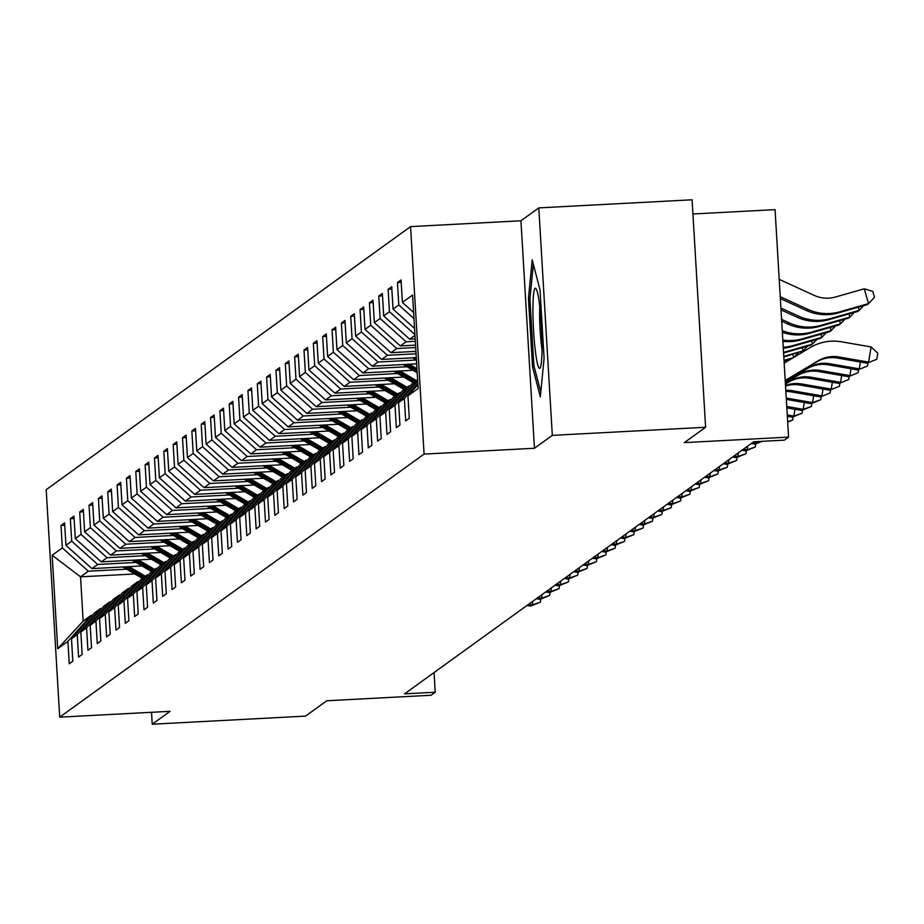 <?xml version="1.0" encoding="UTF-8"?>
<svg xmlns="http://www.w3.org/2000/svg" width="924" height="924" viewBox="0 0 924 924"><rect width="100%" height="100%" fill="white"/><g stroke="black" fill="none" stroke-linecap="round" stroke-linejoin="round"><path stroke-width="1.39" d="M410.568 226.611L46.2 489.674L59.714 717.151L424.081 454.088L410.568 226.611L520.94 220.778L534.453 448.256L552.309 435.366L538.796 207.888L520.94 220.778M538.796 207.888L692.088 199.792L705.601 427.269L684.337 442.619L788.576 437.11L775.063 209.632L692.931 213.975M151.524 712.3L152.229 724.208L305.532 716.112L326.796 700.762L431.034 695.252L435.227 692.226L434.061 672.545M552.309 435.366L705.601 427.269M134.8 573.966L80.538 576.83L83.172 621.09L90.956 615.465L67.891 641.36L69.231 663.802L72.823 661.203L71.495 638.761L77.246 634.615L78.575 657.056L82.167 654.458L80.838 632.016L86.59 627.858L87.919 650.3L91.511 647.712L90.182 625.271L95.934 621.113L97.263 643.554L100.866 640.956L99.526 618.526L105.278 614.368L106.606 636.809L110.21 634.211L108.87 611.769L114.622 607.622L115.962 630.064L119.554 627.465L118.214 605.024L123.966 600.877L125.306 623.319L128.898 620.72L127.57 598.278L133.322 594.12L134.65 616.562L138.242 613.975L136.914 591.533L142.666 587.375L143.994 609.817L147.586 607.23L146.258 584.788L152.01 580.63L153.338 603.072L156.941 600.473L155.602 578.031L161.353 573.885L162.682 596.327L166.285 593.728L164.946 571.286L170.697 567.14L172.037 589.581L175.629 586.983L174.29 564.541L180.041 560.394L181.381 582.825L184.973 580.237L183.645 557.796L189.397 553.638L190.725 576.079L194.317 573.492L192.989 551.051L198.741 546.893L200.069 569.334L203.661 566.735L202.333 544.294L208.085 540.147L209.413 562.589L213.017 559.99L211.677 537.549L217.429 533.402L218.769 555.844L222.361 553.245L221.021 530.803L226.773 526.657L228.113 549.087L231.705 546.5L230.365 524.058L236.117 519.9L237.456 542.342L241.048 539.755L239.72 517.313L245.472 513.155L246.8 535.597L250.392 532.998L249.064 510.556L254.816 506.41L256.144 528.851L259.736 526.253L258.408 503.811L264.16 499.665L265.488 522.106L269.092 519.507L267.752 497.066L273.504 492.919L274.844 515.349L278.436 512.762L277.096 490.321L282.848 486.163L284.188 508.604L287.78 506.017L286.452 483.575L292.192 479.417L293.532 501.859L297.124 499.26L295.796 476.819L301.547 472.672L302.876 495.114L306.468 492.515L305.139 470.073L310.891 465.927L312.22 488.369L315.812 485.77L314.483 463.328L320.235 459.182L321.564 481.612L325.167 479.025L323.827 456.583L329.579 452.425L330.919 474.867L334.511 472.279L333.171 449.838L338.923 445.68L340.263 468.122L343.855 465.523L342.527 443.081L348.267 438.935L349.607 461.376L353.199 458.778L351.871 436.336L357.623 432.189L358.951 454.631L362.543 452.032L361.215 429.591L366.967 425.444L368.295 447.874L371.887 445.287L370.559 422.846L376.311 418.688L377.639 441.129L381.242 438.542L379.903 416.1L385.654 411.942L386.994 434.384L390.586 431.785L389.247 409.344L394.998 405.197L396.338 427.639L399.93 425.04L398.602 402.598L404.354 398.452L405.682 420.894L409.274 418.295L407.946 395.853L418.133 388.496L412.578 295.056L402.39 302.402L401.062 279.96L397.459 282.559L401.201 282.363M67.891 641.36L57.715 648.717L52.16 555.266L62.347 547.909L61.007 525.467L64.749 525.271M397.459 282.559L398.798 305.001L393.047 309.147L391.707 286.706L388.115 289.304L389.454 311.746L383.703 315.904L382.363 293.462L378.771 296.05L380.099 318.491L374.359 322.649L373.019 300.208L369.427 302.806L370.755 325.236L365.003 329.394L363.675 306.953L360.083 309.552L361.411 331.993L355.659 336.14L354.331 313.698L350.739 316.297L352.067 338.738L346.315 342.885L344.987 320.443L341.383 323.042L342.723 345.484L336.971 349.642L335.631 327.2L332.039 329.787L333.379 352.229L327.627 356.387L326.288 333.945L322.695 336.544L324.024 358.974L318.272 363.132L316.944 340.69L313.352 343.289L314.68 365.731L308.928 369.877L307.6 347.436L304.008 350.034L305.336 372.476L299.584 376.622L298.256 354.181L294.664 356.779L295.992 379.221L290.24 383.379L288.912 360.938L285.308 363.525L286.648 385.966L280.896 390.124L279.556 367.683L275.964 370.281L277.304 392.712L271.552 396.87L270.212 374.428L266.62 377.027L267.948 399.468L262.197 403.615L260.868 381.173L257.276 383.772L258.605 406.214L252.853 410.36L251.524 387.918L247.932 390.517L249.261 412.959L243.509 417.105L242.18 394.675L238.577 397.262L239.917 419.704L234.165 423.862L232.836 401.42L229.233 404.007L230.573 426.449L224.821 430.607L223.481 408.165L219.889 410.764L221.229 433.206L215.477 437.352L214.137 414.911L210.545 417.509L211.873 439.951L206.121 444.098L204.793 421.656L201.201 424.255L202.529 446.696L196.777 450.843L195.449 428.413L191.857 431L193.185 453.441L187.433 457.599L186.105 435.158L182.502 437.745L183.841 460.187L178.089 464.345L176.761 441.903L173.158 444.502L174.497 466.943L168.745 471.09L167.406 448.648L163.814 451.247L165.153 473.689L159.402 477.835L158.062 455.393L154.47 457.992L155.798 480.434L150.046 484.58L148.718 462.15L145.126 464.737L146.454 487.179L140.702 491.337L139.374 468.895L135.782 471.483L137.11 493.924L131.358 498.082L130.03 475.641L126.426 478.239L127.766 500.681L122.014 504.827L120.674 482.386L117.082 484.984L118.422 507.426L112.67 511.573L111.33 489.131L107.738 491.73L109.078 514.171L103.326 518.318L101.986 495.888L98.394 498.475L99.723 520.917L93.971 525.075L92.643 502.633L89.05 505.22L90.379 527.662L84.627 531.82L83.299 509.378L79.707 511.977L81.035 534.418L75.283 538.565L73.955 516.123L70.351 518.722L71.691 541.164L65.939 545.31L64.599 522.869L61.007 525.467M788.576 437.11L784.384 440.147L753.718 441.764L404.573 693.843L435.227 692.226M71.495 638.761L94.56 612.878L100.312 608.72L101.652 608.65M142.007 565.962L91.926 568.606L97.678 564.46L135.944 562.439M100.312 608.72L77.246 634.615M65.939 545.31L91.926 568.606M71.691 541.164L97.678 564.46M80.838 632.016L103.904 606.132L109.656 601.974L110.995 601.905M151.351 559.216L101.27 561.861L107.022 557.715L145.287 555.682M109.656 601.974L86.59 627.858M75.283 538.565L101.27 561.861M81.035 534.418L107.022 557.715M90.182 625.271L113.248 599.376L119 595.229L120.339 595.16M160.695 552.471L110.614 555.116L116.366 550.958L154.631 548.937M119 595.229L95.934 621.113M84.627 531.82L110.614 555.116M90.379 527.662L116.366 550.958M99.526 618.526L122.592 592.63L128.344 588.484L129.695 588.415M170.039 545.726L119.958 548.371L125.71 544.213L163.987 542.192M128.344 588.484L105.278 614.368M93.971 525.075L119.958 548.371M99.723 520.917L125.71 544.213M108.87 611.769L131.936 585.885L137.688 581.727L139.039 581.658M179.383 538.969L129.314 541.614L135.066 537.468L173.331 535.446M137.688 581.727L114.622 607.622M103.326 518.318L129.314 541.614M109.078 514.171L135.066 537.468M118.214 605.024L141.28 579.14L147.031 574.982L148.383 574.913M188.739 532.224L138.658 534.869L144.41 530.722L182.675 528.701M147.031 574.982L123.966 600.877M112.67 511.573L138.658 534.869M118.422 507.426L144.41 530.722M127.57 598.278L150.635 572.395L156.387 568.237L157.727 568.168M198.083 525.479L148.002 528.124L153.754 523.977L192.019 521.956M156.387 568.237L133.322 594.12M122.014 504.827L148.002 528.124M127.766 500.681L153.754 523.977M136.914 591.533L159.979 565.638L165.731 561.492L167.071 561.422M207.426 518.734L157.346 521.379L163.098 517.221L201.363 515.199M165.731 561.492L142.666 587.375M131.358 498.082L157.346 521.379M137.11 493.924L163.098 517.221M146.258 584.788L169.323 558.893L175.075 554.747L176.415 554.677M216.77 511.988L166.69 514.633L172.442 510.475L210.707 508.454M175.075 554.747L152.01 580.63M140.702 491.337L166.69 514.633M146.454 487.179L172.442 510.475M155.602 578.031L178.667 552.148L184.419 548.001L185.77 547.92M226.114 505.232L176.034 507.877L181.785 503.73L220.062 501.709M184.419 548.001L161.353 573.885M150.046 484.58L176.034 507.877M155.798 480.434L181.785 503.73M164.946 571.286L188.011 545.403L193.763 541.245L195.114 541.175M235.458 498.486L185.389 501.131L191.141 496.985L229.406 494.964M193.763 541.245L170.697 567.14M159.402 477.835L185.389 501.131M165.153 473.689L191.141 496.985M174.29 564.541L197.366 538.657L203.107 534.499L204.458 534.43M244.814 491.741L194.733 494.386L200.485 490.24L238.75 488.219M203.107 534.499L180.041 560.394M168.745 471.09L194.733 494.386M174.497 466.943L200.485 490.24M183.645 557.796L206.71 531.901L212.462 527.754L213.802 527.685M254.158 484.996L204.077 487.641L209.829 483.483L248.094 481.462M212.462 527.754L189.397 553.638M178.089 464.345L204.077 487.641M183.841 460.187L209.829 483.483M192.989 551.051L216.054 525.155L221.806 521.009L223.146 520.94M263.502 478.251L213.421 480.896L219.173 476.738L257.438 474.717M221.806 521.009L198.741 546.893M187.433 457.599L213.421 480.896M193.185 453.441L219.173 476.738M202.333 544.294L225.398 518.41L231.15 514.264L232.49 514.183M272.846 471.494L222.765 474.139L228.517 469.993L266.782 467.971M231.15 514.264L208.085 540.147M196.777 450.843L222.765 474.139M202.529 446.696L228.517 469.993M211.677 537.549L234.742 511.665L240.494 507.507L241.845 507.438M282.19 464.749L232.109 467.394L237.861 463.247L276.137 461.226M240.494 507.507L217.429 533.402M206.121 444.098L232.109 467.394M211.873 439.951L237.861 463.247M221.021 530.803L244.086 504.92L249.838 500.762L251.189 500.692M291.534 458.004L241.464 460.649L247.216 456.502L285.481 454.481M249.838 500.762L226.773 526.657M215.477 437.352L241.464 460.649M221.229 433.206L247.216 456.502M230.365 524.058L253.442 498.163L259.182 494.017L260.533 493.947M300.889 451.258L250.808 453.903L256.56 449.745L294.825 447.724M259.182 494.017L236.117 519.9M224.821 430.607L250.808 453.903M230.573 426.449L256.56 449.745M239.72 517.313L262.786 491.418L268.538 487.271L269.877 487.202M310.233 444.513L260.152 447.158L265.904 443L304.169 440.979M268.538 487.271L245.472 513.155M234.165 423.862L260.152 447.158M239.917 419.704L265.904 443M249.064 510.556L272.13 484.673L277.881 480.526L279.221 480.445M319.577 437.757L269.496 440.401L275.248 436.255L313.513 434.234M277.881 480.526L254.816 506.41M243.509 417.105L269.496 440.401M249.261 412.959L275.248 436.255M258.408 503.811L281.474 477.927L287.225 473.769L288.577 473.7M328.921 431.011L278.84 433.656L284.592 429.51L322.857 427.489M287.225 473.769L264.16 499.665M252.853 410.36L278.84 433.656M258.605 406.214L284.592 429.51M267.752 497.066L290.817 471.182L296.569 467.024L297.921 466.955M338.265 424.266L288.196 426.911L293.936 422.765L332.213 420.743M296.569 467.024L273.504 492.919M262.197 403.615L288.196 426.911M267.948 399.468L293.936 422.765M277.096 490.321L300.161 464.426L305.913 460.279L307.265 460.21M347.609 417.521L297.54 420.166L303.291 416.008L341.557 413.987M305.913 460.279L282.848 486.163M271.552 396.87L297.54 420.166M277.304 392.712L303.291 416.008M286.452 483.575L309.517 457.68L315.269 453.534L316.609 453.465M356.964 410.776L306.883 413.421L312.635 409.263L350.901 407.241M315.269 453.534L292.192 479.417M280.896 390.124L306.883 413.421M286.648 385.966L312.635 409.263M295.796 476.819L318.861 450.935L324.613 446.789L325.953 446.708M366.308 404.019L316.227 406.676L321.979 402.517L360.244 400.496M324.613 446.789L301.547 472.672M290.24 383.379L316.227 406.676M295.992 379.221L321.979 402.517M305.139 470.073L328.205 444.19L333.957 440.032L335.297 439.963M375.652 397.274L325.571 399.919L331.323 395.772L369.588 393.751M333.957 440.032L310.891 465.927M299.584 376.622L325.571 399.919M305.336 372.476L331.323 395.772M314.483 463.328L337.549 437.445L343.301 433.287L344.652 433.217M384.996 390.529L334.915 393.174L340.667 389.027L378.932 387.006M343.301 433.287L320.235 459.182M308.928 369.877L334.915 393.174M314.68 365.731L340.667 389.027M323.827 456.583L346.893 430.688L352.645 426.542L353.996 426.472M394.34 383.783L344.271 386.428L350.011 382.27L388.288 380.249M352.645 426.542L329.579 452.425M318.272 363.132L344.271 386.428M324.024 358.974L350.011 382.27M333.171 449.838L356.237 423.943L361.989 419.796L363.34 419.727M403.684 377.038L353.615 379.683L359.367 375.525L397.632 373.504M361.989 419.796L338.923 445.68M327.627 356.387L353.615 379.683M333.379 352.229L359.367 375.525M342.527 443.081L365.592 417.198L371.344 413.051L372.684 412.97M413.04 370.281L362.959 372.938L368.711 368.78L406.976 366.759M371.344 413.051L348.267 438.935M336.971 349.642L362.959 372.938M342.723 345.484L368.711 368.78M351.871 436.336L374.936 410.452L380.688 406.294L382.028 406.225M416.666 363.837L372.303 366.181L378.055 362.035L416.32 360.014M380.688 406.294L357.623 432.189M346.315 342.885L372.303 366.181M352.067 338.738L378.055 362.035M361.215 429.591L384.28 403.707L390.032 399.549L391.372 399.48M416.297 357.611L381.647 359.436L387.399 355.29L416.066 353.776M390.032 399.549L366.967 425.444M355.659 336.14L381.647 359.436M361.411 331.993L387.399 355.29M370.559 422.846L393.624 396.95L399.376 392.804L400.727 392.735M415.927 351.374L390.991 352.691L396.743 348.533L415.696 347.539M399.376 392.804L376.311 418.688M365.003 329.394L390.991 352.691M370.755 325.236L396.743 348.533M379.903 416.1L402.968 390.205L408.72 386.059L410.071 385.989M415.546 345.137L400.346 345.946L406.098 341.788L415.326 341.303M408.72 386.059L385.654 411.942M374.359 322.649L400.346 345.946M380.099 318.491L406.098 341.788M389.247 409.344L412.312 383.46L417.602 379.649M415.176 338.9L409.69 339.2L414.968 335.377M417.613 379.822L394.998 405.197M383.703 315.904L409.69 339.2M389.454 311.746L414.922 334.58M417.694 381.173L398.602 402.598M417.821 383.333L404.354 398.452M393.047 309.147L414.564 328.436M398.798 305.001L413.975 318.607M417.902 384.673L407.946 395.853M402.39 302.402L413.606 312.462M534.453 448.256L424.081 454.088M152.229 724.208L170.085 711.318L59.714 717.151M90.956 615.465L92.308 615.396M126.6 569.184L88.334 571.205L80.538 576.83L52.16 555.266M83.172 621.09L57.715 648.717M62.347 547.909L88.334 571.205M388.115 289.304L391.857 289.108M378.771 296.05L382.513 295.853M369.427 302.806L373.157 302.598M360.083 309.552L363.813 309.355M350.739 316.297L354.469 316.1M341.383 323.042L345.126 322.846M332.039 329.787L335.782 329.591M322.695 336.544L326.438 336.336M313.352 343.289L317.082 343.093M304.008 350.034L307.738 349.838M294.664 356.779L298.394 356.583M285.308 363.525L289.05 363.328M275.964 370.281L279.706 370.074M266.62 377.027L270.362 376.83M257.276 383.772L261.007 383.576M247.932 390.517L251.663 390.321M238.577 397.262L242.319 397.066M229.233 404.007L232.975 403.811M219.889 410.764L223.631 410.568M210.545 417.509L214.287 417.313M201.201 424.255L204.932 424.058M191.857 431L195.588 430.803M182.502 437.745L186.244 437.549M173.158 444.502L176.9 444.305M163.814 451.247L167.556 451.051M154.47 457.992L158.2 457.796M145.126 464.737L148.856 464.541M135.782 471.483L139.512 471.286M126.426 478.239L130.168 478.043M117.082 484.984L120.825 484.788M107.738 491.73L111.481 491.533M98.394 498.475L102.125 498.279M89.05 505.22L92.781 505.024M79.707 511.977L83.437 511.781M70.351 518.722L74.093 518.526M532.201 259.829L528.447 298.256L532.524 366.759L540.332 396.835L544.086 358.408L540.009 289.905L532.201 259.829M534.164 366.678L532.524 366.759M530.018 298.175L528.447 298.256M785.215 380.457L818.11 360.834A30.862 30.642 -125.8 0 1 838.992 356.976L868.606 362.104L871.124 346.939L841.51 341.811A46.292 45.957 54.2 0 0 810.198 347.586L784.176 363.109M785.215 380.642L816.62 361.908A30.862 30.642 -125.8 0 1 837.49 358.062L867.116 363.19L876.795 359.251L867.116 363.19M871.124 346.939L877.8 353.187L876.795 359.251M779.198 279.36L814.229 295.403A30.862 30.642 54.2 0 0 835.423 297.031L864.252 288.808L872.764 291.395L874.485 297.309L868.548 303.615L839.72 311.838A46.292 45.957 -125.8 0 1 807.923 309.39L780.237 296.708M864.252 288.808L868.548 303.615L867.059 304.701L838.23 312.924A46.292 45.957 -125.8 0 1 806.421 310.476L780.341 298.521M532.929 310.718A40.113 4.043 -93 0 0 535.539 352.494A40.113 4.043 -93 0 0 540.286 367.671A40.113 4.043 -93 0 0 542.053 345.819A40.113 4.043 -93 0 0 536.116 288.796A40.113 4.043 -93 0 0 532.929 310.718M539.778 306.722A30.377 3.061 -93 0 0 539.628 314.691A30.377 3.061 -93 0 0 542.042 349.445M540.794 392.169L533.864 365.5L529.926 299.122L533.333 264.172M785.273 381.589L808.766 367.579A30.862 30.642 -125.8 0 1 829.648 363.721L859.262 368.861L860.394 362.023M785.284 381.774L807.276 368.653A30.862 30.642 -125.8 0 1 828.147 364.807L857.772 369.935L867.451 365.996L857.772 369.935M867.971 362.855L867.451 365.996M785.342 382.721L799.422 374.324A30.862 30.642 -125.8 0 1 820.293 370.466L849.918 375.606L851.05 368.768M785.354 382.906L797.92 375.41A30.862 30.642 -125.8 0 1 818.803 371.552L848.417 376.68L858.107 372.742L848.417 376.68M858.627 369.612L858.107 372.742M828.886 319.669L830.376 318.584L859.204 310.36L857.715 311.446L828.886 319.669A46.292 45.957 -125.8 0 1 797.077 317.221L781.011 309.863M830.376 318.584A46.292 45.957 -125.8 0 1 798.579 316.135L780.907 308.05M863.617 305.682L859.204 310.36L858.292 307.195M819.53 326.415L821.032 325.329L849.861 317.105L848.359 318.191L819.53 326.415A46.292 45.957 -125.8 0 1 787.733 323.966L781.692 321.206M821.032 325.329A46.292 45.957 -125.8 0 1 789.235 322.892L781.577 319.381M854.261 312.428L849.861 317.105L848.937 313.941M785.412 383.853L790.078 381.069A30.862 30.642 -125.8 0 1 810.949 377.223L840.574 382.351L841.706 375.525M785.423 384.038L788.576 382.155A30.862 30.642 -125.8 0 1 809.459 378.297L839.073 383.437L848.752 379.487L839.073 383.437M849.271 376.357L848.752 379.487M785.504 385.504A30.862 30.642 -125.8 0 1 801.605 383.968L831.23 389.096L832.362 382.27M785.539 386.047A30.862 30.642 -125.8 0 1 800.103 385.042L829.729 390.182L839.408 386.244L829.729 390.182M839.928 383.102L839.408 386.244M785.793 390.286A30.862 30.642 -125.8 0 1 792.261 390.713L821.886 395.842L823.018 389.016M785.862 391.349A30.862 30.642 -125.8 0 1 790.759 391.799L820.385 396.927L830.064 392.989L820.385 396.927M830.584 389.847L830.064 392.989M810.186 333.16L811.688 332.086L840.517 323.862L839.015 324.936L810.186 333.16A46.292 45.957 -125.8 0 1 782.351 332.317M811.688 332.086A46.292 45.957 -125.8 0 1 782.247 330.642M844.917 319.173L840.517 323.862L839.593 320.697M800.842 339.905L802.344 338.831L831.173 330.607L829.671 331.681L800.842 339.905A46.292 45.957 -125.8 0 1 782.882 341.349M802.344 338.831A46.292 45.957 -125.8 0 1 782.813 340.055M835.573 325.918L831.173 330.607L830.249 327.442M412.531 357.807L416.435 360.083M414.876 357.68L416.343 358.547M791.498 346.662L793 345.576L821.817 337.352L820.327 338.438L791.498 346.662A46.292 45.957 -125.8 0 1 783.298 348.209M793 345.576A46.292 45.957 -125.8 0 1 783.24 347.251M826.229 332.675L821.817 337.352L820.905 334.188M403.187 364.553L417.186 372.707M409.344 364.229L416.943 368.653M405.521 364.426L417.094 371.171M417.036 370.201L406.999 364.356M783.54 352.402L812.473 344.098L810.983 345.183L783.575 353.003M816.885 339.42L812.473 344.098L811.561 340.933M393.843 371.298L413.398 382.686M400 370.974L416.389 380.526M396.177 371.182L414.529 381.866M415.246 381.346L397.655 371.102M783.783 356.364L803.129 350.843L783.818 357.011M807.541 346.165L803.129 350.843L802.217 347.678M384.499 378.043L404.042 389.431M390.644 377.72L407.045 387.272M386.833 377.928L405.186 388.611M405.902 388.092L388.311 377.847M790.99 359.043L784.06 361.03M793.092 357.796L784.014 360.383M793.728 357.415L792.861 354.435M794.247 357.103L798.186 352.91M375.156 384.8L394.698 396.177M381.3 384.465L397.701 394.017M377.489 384.673L395.842 395.357M396.558 394.837L378.967 384.592M787.41 361.18L788.842 359.655M365.8 391.545L385.354 402.922M371.956 391.222L388.346 400.762M368.145 391.418L386.498 402.102M387.214 401.582L369.623 391.337M356.456 398.29L376.01 409.678M362.612 397.967L379.002 407.507M358.801 398.163L377.154 408.847M377.87 408.327L360.268 398.094M347.112 405.035L366.666 416.424M353.268 404.712L369.658 414.264M349.445 404.92L367.798 415.604M368.526 415.084L350.924 404.839M337.768 411.781L357.322 423.169M343.913 411.457L360.314 421.009M340.101 411.665L358.454 422.349M359.17 421.829L341.58 411.584M328.424 418.537L347.967 429.914M334.569 418.202L350.97 427.754M330.757 418.41L349.11 429.094M349.826 428.574L332.236 418.329M319.08 425.283L338.623 436.659M325.225 424.959L341.626 434.499M321.413 425.156L339.766 435.839M340.482 435.32L322.892 425.075M309.725 432.028L329.279 443.416M315.881 431.704L332.27 441.245M312.069 431.901L330.422 442.584M331.139 442.065L313.548 431.831M300.381 438.773L319.935 450.161M306.537 438.45L322.926 448.001M302.726 438.657L321.067 449.341M321.795 448.821L304.192 438.577M291.037 445.518L310.591 456.906M297.193 445.195L313.582 454.747M293.37 445.403L311.723 456.086M312.451 455.567L294.848 445.322M281.693 452.275L301.247 463.652M287.838 451.94L304.239 461.492M284.026 452.148L302.379 462.832M303.095 462.312L285.504 452.067M272.349 459.02L291.892 470.397M278.494 458.697L294.895 468.237M274.682 458.893L293.035 469.577M293.751 469.057L276.161 458.812M262.993 465.765L282.548 477.154M269.15 465.442L285.551 474.982M265.338 465.638L283.691 476.322M284.407 475.802L266.817 465.569M786.336 399.399L811.041 403.673L812.531 402.598L813.663 395.761M786.255 398.036L812.531 402.598L820.72 399.734L811.041 403.673M821.24 396.592L820.72 399.734M786.832 407.854L801.697 410.418L803.187 409.344L804.319 402.506M786.751 406.491L803.187 409.344L811.376 406.479L801.697 410.418M811.896 403.349L811.376 406.479M787.34 416.297L792.342 417.174L793.843 416.089L794.975 409.263M787.26 414.945L793.843 416.089L802.032 413.224L792.342 417.174M802.552 410.094L802.032 413.224M793.196 416.839L792.676 419.981L787.687 422.106M792.676 419.981L787.664 421.725M751.281 443.52L754.966 444.155L756.456 443.081L756.71 441.603M752.783 442.446L756.456 443.081L761.388 441.36M754.966 444.155L762.346 441.302M741.937 450.265L745.61 450.912L747.112 449.826L747.735 446.084M743.439 449.191L747.112 449.826L755.301 446.962L745.61 450.912M755.82 443.832L755.301 446.962M732.593 457.022L736.266 457.657L737.768 456.572L738.391 452.829M734.095 455.936L737.768 456.572L745.945 453.719L736.266 457.657M746.476 450.577L745.945 453.719M723.249 463.767L726.922 464.402L728.424 463.317L729.048 459.586M724.739 462.681L728.424 463.317L736.601 460.464L726.922 464.402M737.121 457.322L736.601 460.464M713.906 470.512L717.578 471.148L719.08 470.073L719.692 466.331M715.395 469.427L719.08 470.073L727.257 467.209L717.578 471.148M727.777 464.067L727.257 467.209M704.55 477.258L708.234 477.893L709.724 476.819L710.348 473.076M706.051 476.183L709.724 476.819L717.913 473.954L708.234 477.893M718.433 470.824L717.913 473.954M695.206 484.003L698.891 484.65L700.38 483.564L701.004 479.822M696.708 482.929L700.38 483.564L708.569 480.699L698.891 484.65M709.089 477.569L708.569 480.699M685.862 490.76L689.535 491.395L691.036 490.309L691.66 486.567M687.364 489.674L691.036 490.309L699.225 487.456L689.535 491.395M699.745 484.315L699.225 487.456M676.518 497.505L680.191 498.14L681.693 497.054L682.316 493.324M678.02 496.419L681.693 497.054L689.87 494.201L680.191 498.14M690.401 491.06L689.87 494.201M667.174 504.25L670.847 504.885L672.349 503.811L672.972 500.069M668.664 503.164L672.349 503.811L680.526 500.947L670.847 504.885M681.046 497.805L680.526 500.947M657.83 510.995L661.503 511.63L663.005 510.556L663.617 506.814M659.32 509.921L663.005 510.556L671.182 507.692L661.503 511.63M671.702 504.562L671.182 507.692M648.475 517.74L652.159 518.387L653.649 517.301L654.273 513.559M649.976 516.666L653.649 517.301L661.838 514.437L652.159 518.387M662.358 511.307L661.838 514.437M639.131 524.497L642.815 525.132L644.305 524.047L644.929 520.304M640.632 523.411L644.305 524.047L652.494 521.194L642.815 525.132M653.014 518.052L652.494 521.194M629.787 531.242L633.46 531.878L634.961 530.792L635.585 527.061M631.288 530.157L634.961 530.792L643.15 527.939L633.46 531.878M643.67 524.797L643.15 527.939M620.443 537.987L624.116 538.623L625.617 537.549L626.241 533.806M621.944 536.902L625.617 537.549L633.795 534.684L624.116 538.623M634.314 531.543L633.795 534.684M611.099 544.733L614.772 545.368L616.273 544.294L616.886 540.552M612.589 543.659L616.273 544.294L624.451 541.429L614.772 545.368M624.971 538.299L624.451 541.429M601.755 551.478L605.428 552.125L606.929 551.039L607.542 547.297M603.245 550.404L606.929 551.039L615.107 548.175L605.428 552.125M615.627 545.044L615.107 548.175M592.399 558.235L596.084 558.87L597.574 557.784L598.198 554.042M593.901 557.149L597.574 557.784L605.763 554.92L596.084 558.87M606.283 551.79L605.763 554.92M583.056 564.98L586.74 565.615L588.23 564.529L588.854 560.799M584.557 563.894L588.23 564.529L596.419 561.677L586.74 565.615M596.939 558.535L596.419 561.677M253.65 472.511L273.204 483.899M259.806 472.187L276.195 481.739M255.994 472.395L274.347 483.079M275.063 482.559L257.473 472.314M244.306 479.256L263.86 490.644M250.462 478.932L266.851 488.484M246.65 479.14L264.992 489.824M265.719 489.304L248.117 479.059M234.962 486.012L254.516 497.389M241.118 485.678L257.507 495.229M237.295 485.885L255.648 496.569M256.375 496.049L238.773 485.805M225.618 492.758L245.172 504.134M231.762 492.434L248.163 501.975M227.951 492.631L246.304 503.314M247.02 502.795L229.429 492.55M216.274 499.503L235.816 510.891M222.418 499.179L238.819 508.72M218.607 499.376L236.96 510.06M237.676 509.54L220.085 499.307M206.918 506.248L226.472 517.636M213.074 505.925L229.475 515.465M209.263 506.121L227.616 516.816M228.332 516.297L210.741 506.052M197.574 512.993L217.128 524.382M203.73 512.67L220.12 522.222M199.919 512.878L218.272 523.562M218.988 523.042L201.397 512.797M188.23 519.75L207.785 531.127M194.387 519.415L210.776 528.967M190.575 519.623L208.916 530.307M209.644 529.787L192.042 519.542M178.886 526.495L198.441 537.872M185.043 526.172L201.432 535.712M181.22 526.368L199.572 537.052M200.3 536.532L182.698 526.287M573.712 571.725L577.385 572.36L578.886 571.286L579.51 567.544M575.213 570.639L578.886 571.286L587.075 568.422L577.385 572.36M587.595 565.28L587.075 568.422M169.542 533.24L189.097 544.629M175.687 532.917L192.088 542.457M171.876 533.113L190.228 543.797M190.945 543.277L173.354 533.044M564.368 578.47L568.041 579.105L569.542 578.031L570.166 574.289M565.869 577.396L569.542 578.031L577.719 575.167L568.041 579.105M578.239 572.037L577.719 575.167M160.198 539.986L179.741 551.374M166.343 539.662L182.744 549.202M162.532 539.859L180.885 550.554M181.601 550.034L164.01 539.789M555.024 585.215L558.697 585.862L560.198 584.777L560.81 581.034M556.514 584.141L560.198 584.777L568.375 581.912L558.697 585.862M568.895 578.782L568.375 581.912M150.843 546.731L170.397 558.119M156.999 546.407L173.4 555.959M153.188 546.615L171.541 557.299M172.257 556.779L154.666 546.534M545.68 591.972L549.353 592.607L550.854 591.522L551.466 587.779M547.17 590.886L550.854 591.522L559.032 588.657L549.353 592.607M559.551 585.527L559.032 588.657M141.499 553.488L161.053 564.864M147.655 553.153L164.045 562.704M143.844 553.361L162.197 564.044M162.913 563.524L145.311 553.28M536.324 598.717L540.009 599.353L541.499 598.267L542.122 594.536M537.826 597.632L541.499 598.267L549.688 595.414L540.009 599.353M550.207 592.272L549.688 595.414M132.155 560.233L151.709 571.61M138.311 559.909L154.701 569.45M134.488 560.106L152.841 570.789M153.569 570.27L135.967 560.025M526.98 605.463L530.665 606.098L532.155 605.024L532.778 601.281M528.482 604.377L532.155 605.024L540.344 602.159L530.665 606.098M540.863 599.018L540.344 602.159M122.811 566.978L142.365 578.366M128.967 566.655L145.357 576.195M125.144 566.851L143.497 577.535M144.213 577.015L126.623 566.782M818.11 360.834L816.62 361.908M838.992 356.976L837.49 358.062M838.23 312.924L839.72 311.838M806.421 310.476L807.923 309.39M808.766 367.579L807.276 368.653M829.648 363.721L828.147 364.807M799.422 374.324L797.92 375.41M820.293 370.466L818.803 371.552M797.077 317.221L798.579 316.135M787.733 323.966L789.235 322.892M790.078 381.069L788.576 382.155M810.949 377.223L809.459 378.297M801.605 383.968L800.103 385.042M792.261 390.713L790.759 391.799"/></g></svg>
